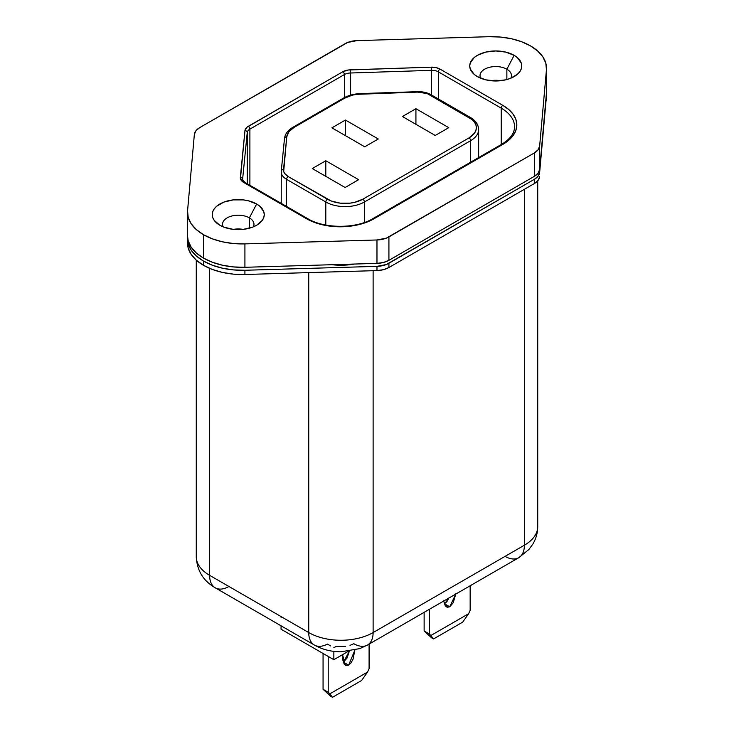 <?xml version="1.0" encoding="UTF-8"?>
<svg xmlns="http://www.w3.org/2000/svg" width="734" height="734" viewBox="0 0 734 734"><rect width="100%" height="100%" fill="white"/><g stroke="black" fill="none" stroke-linecap="round" stroke-linejoin="round"><path stroke-width="1.1" d="M342.539 654.627L342.539 659.215L344.246 664.242L346.264 665.628L348.65 665.142L343.503 662.169L349.338 651.196L346.971 658.187L343.228 662.316L348.65 665.142L345.402 665.298L342.539 654.673M448.979 597.834L446.951 601.55L444.299 603.972L449.722 606.798L446.465 606.945L443.63 601.082M203.492 234.697A54.619 31.534 180 0 1 187.491 212.392A54.619 31.534 180 0 1 187.565 210.777L188.17 217.356L191.134 223.714L196.317 229.577L203.492 234.697L212.355 238.844L222.512 241.835L233.531 243.541L244.917 243.89L376.973 239.972L386.35 238.137L534.343 152.947L538.105 149.782L539.655 146.057L546.435 69.813L545.83 63.234L542.866 56.876L537.683 51.013L530.508 45.893L521.645 41.746L511.488 38.755L500.469 37.049L489.083 36.7L357.027 40.618L347.65 42.453L199.657 127.643L195.895 130.808L194.345 134.533L187.565 210.777L194.345 134.533A18.203 10.515 180 0 1 199.657 127.643L345.081 43.682A18.203 10.515 180 0 1 357.027 40.618L489.083 36.7A54.619 31.534 180 0 1 546.509 68.198A54.619 31.534 180 0 1 546.435 69.813L539.655 146.057A18.203 10.515 180 0 1 534.343 152.947L388.919 236.908A18.203 10.515 180 0 1 376.973 239.972L244.917 243.89A54.619 31.534 180 0 1 203.492 234.697L203.492 258.093L203.492 234.697M187.491 212.392L187.491 235.797A54.619 31.534 0 0 0 203.492 258.093L212.355 262.24L222.512 265.231L233.531 266.937L244.917 267.295L376.973 263.378L383.442 262.478L388.919 260.313L534.343 176.343L538.105 173.187L539.655 169.453L546.435 93.209L546.435 69.813L546.435 93.209A54.619 31.534 0 0 0 546.509 91.594L546.509 68.198M500.57 80.722A15.726 9.074 0 0 0 490.927 80.722L500.57 80.722M506.864 69.207L506.864 79.538L506.864 69.207A15.726 9.074 0 0 0 487.706 67.831A15.726 9.074 0 0 0 480.669 78.199A15.726 9.074 180 0 1 480.027 75.63A15.726 9.074 180 0 1 489.725 67.244A15.726 9.074 180 0 1 506.864 69.207L514.139 55.344L506.864 69.207A15.726 9.074 180 0 1 511.47 75.63A15.726 9.074 180 0 1 510.827 78.199A15.726 9.074 0 0 0 506.864 69.207M477.348 76.584A26.011 15.019 180 0 1 475.228 75.198A26.011 15.019 180 0 1 478.522 54.711A26.011 15.019 180 0 1 514.139 55.344A26.011 15.019 180 0 1 516.268 75.198A26.011 15.019 180 0 1 477.348 76.584L474.118 74.308L470.228 68.895L469.732 65.968L470.228 63.032L474.118 57.619L477.348 55.344L485.789 52.086L495.744 50.949L505.698 52.086L514.139 55.344L517.378 57.619L521.259 63.032L521.764 65.968L521.259 68.895L519.782 71.712L517.378 74.308L510.203 78.455L505.698 79.841L495.744 80.988L485.789 79.841L477.348 76.584M243.073 229.384A15.726 9.074 0 0 0 233.43 229.384L243.073 229.384M249.376 217.87L249.376 228.201L249.376 217.87A15.726 9.074 0 0 0 230.219 216.484A15.726 9.074 0 0 0 223.173 226.861A15.726 9.074 180 0 1 222.53 224.292A15.726 9.074 180 0 1 232.238 215.906A15.726 9.074 180 0 1 249.376 217.87L256.652 204.006L249.376 217.87A15.726 9.074 180 0 1 253.973 224.292A15.726 9.074 180 0 1 253.331 226.861A15.726 9.074 0 0 0 249.376 217.87M219.861 225.246A26.011 15.019 180 0 1 217.732 223.861A26.011 15.019 180 0 1 221.026 203.373A26.011 15.019 180 0 1 256.652 204.006A26.011 15.019 180 0 1 258.772 223.861A26.011 15.019 180 0 1 219.861 225.246L214.218 220.374L212.741 217.558L212.236 214.631L212.741 211.695L214.218 208.878L216.622 206.282L223.797 202.134L233.183 199.896L243.33 199.896L248.211 200.749L256.652 204.006L259.882 206.282L263.772 211.695L264.268 214.631L263.772 217.558L262.286 220.374L256.652 225.246L252.707 227.118L243.33 229.357L233.183 229.357L223.797 227.118L219.861 225.246M187.491 238.77L187.491 243.009A54.619 31.534 0 0 0 203.492 265.304L203.492 261.065A54.619 31.534 180 0 1 187.491 238.77A54.619 31.534 180 0 1 187.555 237.284M348.329 651.333L333.851 659.692L281.058 629.212L333.851 659.692L333.851 651.37L333.851 659.692L348.329 651.333M281.058 617.312A27.314 15.772 120 0 0 281.709 616.945L228.916 586.475A27.314 15.772 -60 0 1 215.264 587.824A27.314 15.772 -60 0 1 209.612 575.328L209.612 268.35L209.612 575.328A45.517 26.277 180 0 1 196.272 556.739A45.517 26.277 0 0 0 209.612 575.328A27.314 15.772 120 0 0 215.264 587.824C206.401 582.539 197.272 574.19 196.272 556.739L196.272 260.157M330.649 645.92L327.41 644.067A27.314 15.772 -60 0 1 314.4 645.058A27.314 15.772 -60 0 1 308.739 632.561L308.739 272.608L308.739 632.561A45.517 26.277 0 0 0 373.12 632.561A27.314 15.772 60 0 1 367.459 645.058A27.314 15.772 60 0 1 353.806 643.709L350.035 645.379M345.641 646.425L336.218 646.425L333.851 647.663M546.509 98.668L546.435 100.42A54.619 31.534 0 0 0 546.509 98.806L546.509 94.567A54.619 31.534 180 0 1 546.435 96.182L539.655 172.426A18.203 10.515 180 0 1 534.343 179.325L534.343 183.555A18.203 10.515 0 0 0 539.655 176.665L538.105 180.399L534.343 183.555L534.343 179.325L388.919 263.286L388.919 267.515L534.343 183.555L388.919 267.515L388.919 263.286A18.203 10.515 180 0 1 376.973 266.35L376.973 270.589A18.203 10.515 0 0 0 388.919 267.515L383.442 269.69L376.973 270.589L376.973 266.35L244.917 270.268L244.917 274.498L376.973 270.589L244.917 274.498L244.917 270.268A54.619 31.534 180 0 1 203.492 261.065L203.492 265.304A54.619 31.534 0 0 0 244.917 274.498L233.531 274.149L222.512 272.442L212.355 269.451L203.492 265.304L196.317 260.185L191.134 254.322L188.17 247.964L187.491 242.89M187.565 237.155L188.17 243.725L191.134 250.083L196.317 255.955L203.492 261.065L212.355 265.213L222.512 268.204L233.531 269.91L244.917 270.268L376.973 266.35L386.35 264.515L534.343 179.325L538.105 176.16L539.655 172.426L546.445 93.08A54.619 31.534 180 0 1 546.509 94.567M537.728 180.858L537.728 526.636C537.683 532.893 536.059 538.71 532.856 544.077L528.865 549.527L518.736 557.721L367.459 645.058A27.314 15.772 -120 0 0 373.12 632.561L524.388 545.215A45.517 26.277 0 0 0 537.728 526.636A45.517 26.277 180 0 1 524.388 545.215A27.314 15.772 60 0 1 518.736 557.721A27.314 15.772 -120 0 0 524.388 545.215L524.388 189.299L524.388 545.215L373.12 632.561A45.517 26.277 180 0 1 308.739 632.561L209.612 575.328L308.739 632.561A27.314 15.772 120 0 0 314.427 645.076M373.12 632.561L373.12 270.699L373.12 632.561M354.494 264.038L340.925 265.231L331.887 264.708A45.517 26.277 0 0 0 354.494 264.038M187.491 235.678L188.17 240.752L191.134 247.11L196.317 252.982L203.492 258.093A54.619 31.534 0 0 0 244.917 267.295L244.917 243.89L244.917 267.295L376.973 263.378L376.973 239.972L376.973 263.378A18.203 10.515 0 0 0 388.919 260.313L388.919 236.908L388.919 260.313L534.343 176.343L534.343 152.947L534.343 176.343A18.203 10.515 0 0 0 539.655 169.453L539.655 146.057L539.655 169.453L546.435 93.209M502.827 144.387L374.083 218.714L366.835 222.145L358.577 224.696L349.613 226.265L340.282 226.797L330.961 226.265L321.997 224.696L313.73 222.145L306.491 218.714L243.651 182.436L240.449 178.793L244.963 130.606L246.954 127.248L342.815 71.749L348.164 70.014L431.289 67.17L435.996 67.583L439.987 69.079L502.827 105.357L508.772 109.54L513.185 114.311L515.91 119.486L516.828 124.872L515.91 130.257L513.185 135.432L508.772 140.203L502.827 144.387A47.793 27.598 0 0 0 502.827 105.357L439.987 69.079A11.377 6.569 0 0 0 431.289 67.17L350.21 69.84A11.377 6.569 0 0 0 342.815 71.749A2.275 1.312 60 0 1 344.42 74.538L344.42 97.576L344.42 74.538A9.102 5.257 180 0 1 350.347 73.005L350.347 95.209L350.347 73.005L431.418 70.336L431.418 94.952L431.418 70.336A9.102 5.257 180 0 1 438.382 71.868L438.382 98.971L438.382 71.868L501.221 108.146A45.517 26.277 180 0 1 514.552 126.734C514.534 133.203 510.249 139.056 501.689 144.268A2.275 1.312 60 0 1 502.827 144.387A2.275 1.312 -120 0 0 501.689 144.268L372.945 218.604A2.275 1.312 60 0 1 374.083 218.714L502.827 144.387M501.221 144.543L501.221 108.146L501.221 144.543M242.596 179.656A9.102 5.257 180 0 1 242.605 179.344A2.275 1.853 -174.4 0 0 240.33 177.417A2.275 1.853 5.6 0 1 242.605 179.344L247.239 132.533A2.275 1.853 -174.4 0 0 244.963 130.606A2.275 1.853 5.6 0 1 247.239 132.533A9.102 5.257 180 0 1 249.89 129.12A2.275 1.312 -120 0 0 248.276 126.331A2.275 1.312 60 0 1 249.89 129.12L344.42 74.538A2.275 1.312 -120 0 0 342.815 71.749L248.276 126.331A11.377 6.569 0 0 0 244.963 130.606L240.33 177.417A11.377 6.569 0 0 0 243.651 182.436A2.275 1.312 -60 0 1 244.789 182.326L242.596 179.647A9.102 5.257 180 0 1 242.605 179.344L247.239 132.533L247.239 183.739L247.239 132.533A9.102 5.257 180 0 1 249.89 129.12L249.89 185.262L249.89 129.12L344.42 74.538A9.102 5.257 180 0 1 350.347 73.005L350.21 69.84L350.347 73.005L431.418 70.336L431.289 67.17L431.418 70.336A9.102 5.257 180 0 1 438.382 71.868A2.275 1.312 -60 0 1 439.987 69.079A2.275 1.312 120 0 0 438.382 71.868L501.221 108.146A2.275 1.312 -60 0 1 502.827 105.357A2.275 1.312 120 0 0 501.221 108.146A45.517 26.277 180 0 1 514.552 126.734M470.641 140.671L470.641 162.196L470.641 140.671L364.422 201.988L364.422 222.466L364.422 201.988A27.314 15.772 180 0 1 325.804 201.988L325.804 225.044L325.804 201.988L286.563 179.335L286.563 206.438L286.563 179.335A18.203 10.515 180 0 1 281.223 171.903A18.203 10.515 180 0 1 281.26 171.306A18.203 10.515 0 0 0 281.223 171.912A18.203 10.515 0 0 0 286.563 179.335L325.804 201.988A27.314 15.772 0 0 0 364.422 201.988L470.641 140.671A27.314 15.772 0 0 0 478.641 129.514A27.314 15.772 180 0 1 470.641 140.671A2.275 1.312 -120 0 0 469.035 137.882L474.458 133.193L475.88 130.478L476.366 127.661L475.88 124.835L474.458 122.128L472.146 119.633L427.188 93.567L417.618 92.108L356.449 94.356L352.137 95.209L344.668 98.182L294.059 127.404L288.912 131.716L286.765 136.799L283.691 171.453L284.544 173.316L288.168 176.545L331.208 200.997L340.227 203.162L349.999 203.162L354.696 202.336L362.816 199.198L469.035 137.882A2.275 1.312 60 0 1 470.641 140.671M292.444 128.331A2.275 1.312 60 0 1 292.921 127.294A2.275 1.312 60 0 1 294.059 127.404L344.668 98.182A2.275 1.312 -120 0 0 343.53 98.072A2.275 1.312 60 0 1 344.668 98.182A25.039 14.451 180 0 1 360.944 93.97L417.618 92.108A15.928 9.203 180 0 1 429.794 94.787A2.275 1.312 -60 0 1 430.931 94.668A2.275 1.312 120 0 0 429.794 94.787L469.035 117.44A2.275 1.312 -60 0 1 470.173 117.33A2.275 1.312 -60 0 1 470.641 118.367A27.314 15.772 180 0 1 478.641 129.514C478.449 124.578 475.623 120.514 470.173 117.33A2.275 1.312 120 0 0 469.035 117.44A25.039 14.451 180 0 1 469.035 137.882L362.816 199.198A2.275 1.312 60 0 1 364.422 201.988A2.275 1.312 -120 0 0 362.816 199.198A25.039 14.451 180 0 1 327.41 199.198A2.275 1.312 120 0 0 325.804 201.988A2.275 1.312 -60 0 1 327.41 199.198L288.168 176.545A2.275 1.312 120 0 0 286.563 179.335A2.275 1.312 -60 0 1 288.168 176.545A15.928 9.203 180 0 1 283.526 169.517A2.275 1.853 -174.4 0 0 281.26 171.306A2.275 1.853 5.6 0 1 283.526 169.517L286.765 136.799A2.275 1.853 -174.4 0 0 284.489 138.588L281.287 171.004M435.234 135.46L402.406 116.513L415.921 108.705L448.758 127.661L435.234 135.46L402.406 116.513L415.921 108.705L415.921 124.312L415.921 108.705L448.758 127.661L435.234 135.46M364.743 146.8L331.915 127.844L345.439 120.037L378.267 138.992L364.743 146.8L331.915 127.844L345.439 120.037L345.439 135.652L345.439 120.037L378.267 138.992L364.743 146.8M345.118 187.5L312.28 168.545L325.804 160.737L358.632 179.692L345.118 187.5L312.28 168.545L325.804 160.737L325.804 176.343L325.804 160.737L358.632 179.692L345.118 187.5M306.491 218.714A2.275 1.312 -60 0 1 307.629 218.604A2.275 1.312 120 0 0 306.491 218.714A47.793 27.598 0 0 0 374.083 218.714A2.275 1.312 -120 0 0 372.945 218.604C356.219 228.88 324.355 228.88 307.629 218.604L244.789 182.326A2.275 1.312 120 0 0 243.651 182.436L306.491 218.714M284.489 138.588A2.275 1.853 5.6 0 1 286.765 136.799A25.039 14.451 180 0 1 294.059 127.404A2.275 1.312 -120 0 0 292.921 127.294L343.53 98.072C348.43 95.319 354.21 93.814 360.871 93.557L417.545 91.686C422.646 91.557 427.115 92.557 430.931 94.668L470.173 117.33M518.736 557.721A27.314 15.772 60 0 1 505.084 556.372M281.058 625.818L281.058 629.212L281.058 625.818M470.155 610.33L470.155 585.769L470.155 610.33L468.586 613.743L430.858 635.525L429.28 633.937L429.28 609.367L429.28 633.937L424.133 630.965L424.133 612.339L424.133 630.965L431.574 637.8L424.133 630.965L429.28 633.937L433.555 638.947L431.574 637.8L433.555 638.947L462.723 622.111L433.555 638.947L430.858 635.525L468.586 613.743L462.723 622.111L468.586 613.743L470.155 610.33M443.611 600.862L445.309 605.899L447.336 607.275L449.722 606.798L453.181 602.816L455.832 593.806M369.092 668.683L369.092 644.122L369.092 668.683L367.514 672.096L329.786 693.878L328.217 692.281L328.217 656.435L328.217 692.281L323.061 689.309L323.061 653.462L323.061 689.309L330.502 696.153L323.061 689.309L328.217 692.281L332.493 697.3L330.502 696.153L332.493 697.3L361.651 680.464L332.493 697.3L329.786 693.878L367.514 672.096L361.651 680.464L367.514 672.096L369.092 668.683M354.88 650.095L348.65 665.142L351.036 662.875L353.063 659.16L354.889 649.792M455.805 594.054L449.722 606.798L444.565 603.825L448.887 598.045M478.641 157.581L478.641 129.514M281.223 203.364L281.26 171.15L284.498 138.432C285.113 133.891 287.921 130.184 292.921 127.294M215.264 587.824L314.4 645.058C322.446 649.553 331.291 651.801 340.915 651.801L359.779 648.608L367.459 645.058"/></g></svg>
